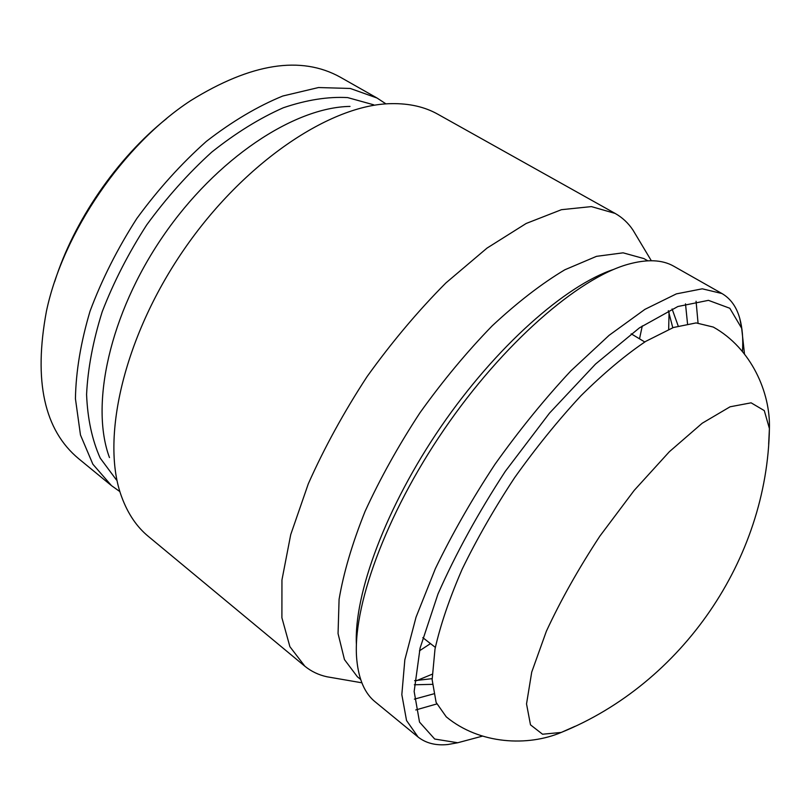 <?xml version="1.0" encoding="UTF-8"?>
<svg xmlns="http://www.w3.org/2000/svg" width="810" height="810" viewBox="0 0 810 810"><rect width="100%" height="100%" fill="white"/><g stroke="black" fill="none" stroke-linecap="round" stroke-linejoin="round"><path stroke-width="1.21" d="M482.466 736.128L457.741 742.75L447.92 744.512C435.952 745.747 426.009 743.256 418.092 737.039L406.539 720.525L401.831 694.626L404.838 659.796L416.046 617.149L435.405 568.569C452.122 533.982 471.987 499.223 495.001 464.262C519.291 430.171 544.553 399.067 570.777 370.96L609.14 335.3L644.912 309.359L676.37 293.878L702.28 288.816L721.933 293.524C730.63 298.606 736.573 306.929 739.773 318.482C742.375 327.908 743.276 338.924 742.476 351.55M436.742 703.961L415.773 709.955M417.788 736.786L375.303 701.946C364.905 693.654 358.739 679.61 356.795 659.826C351.813 608.725 385.115 515.535 444.174 429.381C503.182 343.197 578.137 278.356 627.699 264.384C646.896 258.987 662.266 259.605 673.798 266.237L721.933 293.524M696.073 301.239L698.038 322.947M457.741 742.75L434.707 739.044L419.519 722.095L414.153 691.507L420.086 648.081L437.937 594.115C455.615 553.999 478.082 513.064 505.318 471.319L549.484 413.14L595.542 364.054L639.475 327.837L677.899 306.504L708.446 300.348L729.82 308.266L741.676 328.283L744.491 354.021M575.09 726.297L561.219 732.442C528.333 746.435 479.895 744.734 446.249 716.84L436.114 702.422L432.135 679.691L435 649.073C440.397 625.077 449.469 598.387 462.247 569.025C476.999 538.731 494.454 508.275 514.633 477.657C535.906 447.778 558.009 420.481 580.942 395.756C603.744 373.207 625.371 355.063 645.833 341.314L673.404 327.503L696.114 322.917L713.276 327.058C751.447 348.341 770.543 392.87 769.409 428.531L768.649 444.224M433.654 693.876L414.386 699.141M356.4 644.669C353.788 594.135 385.965 506.888 440.984 426.698C495.993 346.488 565.765 285.09 613.828 269.355M685.493 303.831L687.518 323.686M432.145 674.234L416.542 680.683M360.632 679.438L357.392 676.796L344.452 659.573L338.053 633.582L339.086 599.329C343.592 572.741 352.249 543.439 365.057 511.414C380.153 478.497 398.459 445.611 419.975 412.756C442.837 380.832 466.904 351.864 492.166 325.873C517.428 302.322 541.657 283.621 564.853 269.77L596.484 256.345L623.103 252.831L643.889 258.582L647.767 260.8M669.06 312.478L668.665 329.346M430.485 643.606L419.438 650.835M332.454 677.727L326.957 676.775C318.664 674.973 311.313 671.46 304.894 666.255L289.899 646.694L281.9 617.746L281.951 579.96L290.719 534.63L308.326 483.752C324.283 447.879 343.875 412.148 367.112 376.549C391.918 342.012 418.183 310.817 445.885 282.953L487.012 248.103L526.176 223.469L561.452 209.689L591.401 206.601L615.124 213.415C622.323 217.475 628.276 223.034 632.974 230.081L636.184 235.437M642.279 325.914L639.515 338.823M304.499 665.931L148.463 536.493C136.86 527.016 127.95 513.884 121.753 497.117C100.48 440.701 122.755 338.783 183.354 250.462C243.83 162.051 330.905 104.338 391.301 103.65C409.222 103.326 424.703 106.839 437.775 114.19L615.124 213.415M109.472 457.559C90.001 405.314 109.441 314.331 162.921 236.378C216.29 158.365 294.182 107.264 350.021 106.414M116.407 479.905L100.248 458.156C92.148 440.154 87.581 418.932 86.579 394.49C87.824 368.53 93.039 340.919 102.232 311.668C113.673 282.083 128.506 253.155 146.731 224.886C166.546 197.721 188.203 173.482 211.694 152.159C235.68 133.063 259.554 118.26 283.328 107.76C306.494 99.903 327.939 96.511 347.652 97.595L373.754 104.824M119.92 491.63L111.507 485.646L92.866 464.221L80.474 434.99L75.431 398.722C75.907 371.466 80.787 342.276 90.062 311.141C101.857 279.572 117.45 248.69 136.829 218.498C157.99 189.52 181.167 163.812 206.358 141.385C232.055 121.459 257.539 106.333 282.811 96.005L318.502 87.541L350.295 88.462L377.055 98.03L385.985 103.903M111.051 485.271L78.742 458.774C44.196 430.171 33.433 380.973 46.443 311.182C62.998 232.723 123.454 144.474 190.694 100.622C251.12 63.2 300.955 55.374 340.2 77.132L377.055 98.03M54.655 281.748C73.761 221.049 116.944 158.152 166.708 118.503M561.219 732.442L542.548 734.224L530.489 724.839L526.53 703.92L531.724 672.097L546.365 631.253C560.641 600.433 578.492 568.701 599.906 536.068L634.2 490.384L669.374 451.707L702.219 423.225L730.083 406.792L751.093 402.823L764.275 410.589L769.409 428.531C767.343 559.153 682.233 683.377 561.168 732.463M672.786 327.726L668.351 310.696M414.619 680.663L432.115 678.658M432.358 684.349L414.345 684.784M672.087 308.954L678.172 325.914M741.676 328.283L739.773 318.482M651.321 260.719L632.974 230.081M361.847 682.8L326.957 676.775M422.81 637.642L435.324 647.372M644.77 341.982L631.182 333.811"/></g></svg>
